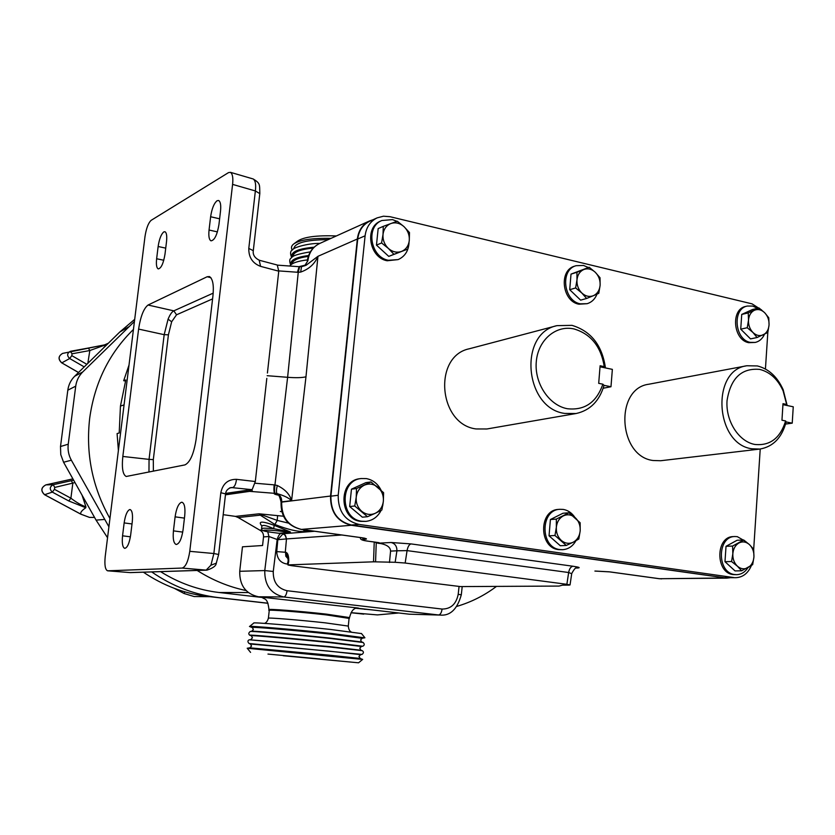<?xml version="1.0" encoding="UTF-8"?>
<svg xmlns="http://www.w3.org/2000/svg" width="835" height="835" viewBox="0 0 835 835"><rect width="100%" height="100%" fill="white"/><g stroke="black" fill="none" stroke-linecap="round" stroke-linejoin="round"><path stroke-width="1.25" d="M181.529 502.263C178.513 503.515 176.373 508.379 175.099 516.844L173.44 530.872C172.72 538.815 173.638 543.355 176.175 544.493C179.327 543.95 181.612 539.097 183.053 529.943L184.723 515.696C185.412 507.857 184.525 503.38 182.04 502.263L181.529 502.263M129.749 509.559C127.202 510.686 125.333 515.143 124.144 522.919L122.557 535.809C121.847 543.167 122.568 547.342 124.718 548.355C127.358 547.823 129.341 543.376 130.657 535.026L132.254 521.958C132.942 514.684 132.243 510.561 130.135 509.569L129.749 509.559M217.1 200.724C214.01 203.27 211.86 208.614 210.629 216.756L209.053 230.022C208.447 236.169 209.094 239.77 210.994 240.835C214.522 240.376 217.163 234.969 218.937 224.615L220.513 211.151C221.108 205.097 220.471 201.548 218.624 200.494L217.1 200.724M163.796 231.911C161.176 234.134 159.287 238.998 158.139 246.502L156.636 258.746C156.03 264.591 156.562 267.972 158.222 268.901C161.165 268.4 163.42 263.495 164.996 254.164L166.509 241.753C167.104 235.992 166.582 232.652 164.965 231.733L163.796 231.911M741.637 570.806L735.04 570.921L724.978 561.694L731.554 561.527L732.838 553.762C732.639 558.845 734.153 562.978 737.378 566.161L741.637 570.806L752.669 564.637L753.942 556.935L753.671 549.284L749.454 544.608L743.682 539.984L732.587 546.059L732.838 553.762C733.318 548.72 735.343 545.13 738.912 542.98C742.597 541.163 746.114 541.706 749.454 544.608C752.638 547.781 754.141 551.893 753.942 556.935C753.483 561.934 751.479 565.525 747.941 567.696C745.05 572.152 741.292 574.47 736.658 574.668L734.79 574.543C716.816 572.987 716.994 536.321 734.915 536.529L737.326 536.665L745.749 541.508M736.658 574.668L733.234 574.574C715.271 573.019 715.449 536.394 733.36 536.602L734.915 536.529M597.004 294.118C595 299.097 591.712 302.28 587.12 303.689L580.335 303.825C563.427 300.986 559.961 269.757 576.077 265.697L583.519 265.457L588.341 267.513M576.077 265.697L574.678 266.135C558.573 270.206 562.038 301.393 578.926 304.211L587.12 303.689M575.91 540.767C572.747 546.288 568.311 549.273 562.602 549.691L559.972 549.566C540.068 547.802 540.068 509.799 559.899 509.298L563.291 509.423C568.019 510.268 571.881 512.92 574.887 517.387M559.899 509.298L558.49 509.413C538.679 509.914 538.679 547.864 558.563 549.618L562.602 549.691M409.056 242.453C408.576 250.803 404.933 256.522 398.118 259.601L388.358 260.28C370.427 257.211 365.427 226.765 381.825 220.523L392.481 219.615L396.969 221.327M381.825 220.523L380.624 221.066C364.237 227.297 369.227 257.702 387.148 260.76L398.118 259.601M764.495 334.23C762.47 338.728 759.38 341.463 755.237 342.433L750.289 342.371C734.612 339.782 732.065 308.668 747.283 306.048L752.711 306.069L757.585 308.324M747.283 306.048L745.749 306.414C730.531 309.033 733.078 340.106 748.745 342.684L755.237 342.433M381.104 510.394C377.754 516.896 372.692 520.549 365.928 521.374L361.941 521.259C340.043 519.297 339.365 480.386 361.137 478.538L366.262 478.58C372.796 479.812 377.712 483.642 381.01 490.061M383.338 501.376L382.701 505.916M361.137 478.538L359.937 478.705C338.185 480.553 338.853 519.401 360.73 521.364L365.928 521.374M604.258 366.628C601.012 346.567 590.94 334 574.042 328.948C555.943 324.794 538.043 340.002 536.289 361.659C534.264 383.244 549.065 405.445 567.393 408.733C584.709 410.59 596.524 402.407 602.86 384.183L604.039 385.384C599.436 401.019 590.115 410.402 576.098 413.523L564.658 413.419C524.505 408.284 518.086 333.342 556.987 325.64L572.006 325.358C591.013 331.13 602.15 345.304 605.438 367.891L604.258 366.628L600.115 365.761L598.695 383.338L602.86 384.183M556.987 325.64L469.353 348.759C432.749 356.107 438.396 424.441 476.117 428.95L486.889 428.981L576.098 413.523M786.653 404.432L783.115 390.905C777.823 379.205 770.027 372.034 759.735 369.404C741.522 367.807 730.625 378.213 727.045 400.623C725.521 420.913 738.714 441.569 754.809 444.45C769.995 445.994 780.266 438.166 785.62 420.955L786.121 421.967C781.915 437.686 773.168 446.725 759.892 449.063L751.897 448.781C715.125 444.147 710.773 370.114 746.824 365.761L757.355 365.939C768.722 368.851 777.322 376.762 783.157 389.674L787.154 405.497L786.653 404.432L783 403.681L781.957 420.214L785.62 420.955M746.824 365.761L648.764 384.236C614.456 388.484 618.15 456.39 653.074 460.502L660.683 460.732L759.892 449.063M148.056 305.026L173.816 310.85C171.864 311.841 169.943 314.628 168.075 319.179L164.182 334.678L138.6 329.084L122.829 456.453C121.659 468.028 122.787 474.708 126.21 476.472L184.942 464.897C190.129 462.36 193.856 453.791 196.131 439.189L212.925 295.987C214.01 285.382 212.862 278.911 209.47 276.562L207.153 276.75L148.056 305.026C143.724 308.376 140.572 316.392 138.6 329.084M216.495 562.717L216.265 563.207C216.129 565.806 213.029 568.124 206.965 570.138L206.151 570.117L210.921 565.201L213.864 553.522L218.655 554.492M261.835 525.966C257.702 521.092 261.835 520.883 274.224 525.33L290.455 531.968L273.64 528.67C266.281 525.319 262.326 524.578 261.793 526.447L261.553 528.565M286.019 530.141L283.472 531.582L282.199 531.404C266.01 529.15 254.925 530.121 271.396 532.292L278.963 533.294L289.599 532.438L283.472 531.582M724.112 577.674L735.948 577.695L724.112 577.674L351.399 525.017C337.549 521.499 330.723 511.876 330.9 496.167L338.206 495.27L365.104 235.804L357.724 239.019C358.852 230.554 362.86 224.625 369.738 221.212L377.19 217.851C370.27 221.275 366.231 227.266 365.104 235.804M338.206 495.27C338.039 511.135 344.918 520.842 358.862 524.401L351.399 525.017M733.767 577.559L358.862 524.401M735.948 577.695C742.952 577.277 748.097 573.228 751.385 565.566M767.824 332.413L765.434 369.007M760.226 449.021L753.681 549.357M761.603 309.962L752.053 303.856L390.091 216.714L383.474 216.202L377.19 217.851M330.9 496.167L357.724 239.019M372.89 219.793L369.529 220.962C362.557 224.417 358.497 230.429 357.349 238.998L330.535 496.042C330.357 511.97 337.277 521.708 351.305 525.278L301.383 529.4L361.805 537.719C367.358 538.69 367.964 539.222 363.601 539.306C360.25 539.859 364.102 540.798 375.145 542.124L378.86 542.666M659.222 578.718L726.826 578.133L351.305 525.278M726.826 578.133L729.853 577.768M266.814 378.391L255.322 481.534L252.295 489.279L251.533 489.634L230.982 487.525C227.579 488.861 225.774 490.99 225.565 493.902L225.554 493.976M225.471 494.696L249.279 491.293L252.295 489.279M225.638 493.391L251.533 489.634M287.992 564.961L288.733 561.527L287.981 564.992L291.895 565.723L460.45 586.587L559.095 586.066L562.383 585.158L568.865 585.116L570.034 584.949L566.881 584.312L405.163 563.03L395.153 562.289L396.928 550.797L390.582 551.1C390.467 547.489 387.346 545.004 381.209 543.637L376.241 542.865L375.573 561.851L395.153 562.289M375.573 561.851L373.527 561.819L374.237 542.03M288.524 564.878L373.527 561.819M309.868 530.601L305.662 531.571C298.137 531.947 287.877 529.588 274.872 524.474L260.301 515.164L238.194 517.543L259.748 530.121L261.95 529.933M288.221 560.838L287.323 564.084C280.623 563.114 277.095 558.959 276.74 551.611L277.815 539.692L277.178 539.504C278.285 535.799 279.652 533.711 281.27 533.241L285.038 534.922L286.478 538.93L285.57 535.663L283.044 533.753L277.815 539.692L286.384 538.93M459.052 586.556L458.196 594.343C456.213 604.102 450.848 609.007 442.091 609.059L287.073 590.721C277.637 588.466 273.035 582.047 273.264 571.464L277.178 539.504L268.954 536.508L267.732 531.749M239.728 571.297L264.768 570.566C264.507 585.105 270.853 593.904 283.827 596.973L258.464 596.785C245.73 593.904 239.488 585.408 239.728 571.297L242.463 546.81L262.566 545.516L263.516 536.926C263.683 533.753 262.42 531.488 259.748 530.121M263.15 515.289L260.301 515.164L259.048 513.807L277.21 520.414L288.399 523.096M238.194 517.543L235.439 516.385L259.048 513.807L283.462 516.218M124.06 404.902L120.449 406.071L125.803 379.956L123.684 380.708L129.007 365.093M123.684 380.708L125.5 381.031M258.464 596.785L358.445 608.068M440.734 615.082L409.265 614.195L358.413 608.318M223.195 514.684L235.439 516.385M576.536 568.061L576.912 568.05C580.899 567.842 579.594 567.236 573.019 566.245L411.133 543.919C409.202 544.357 407.845 546.591 407.073 550.609L568.645 572.518L571.714 573.697M462.204 586.577L461.306 594.791C457.256 609.279 450.19 616.042 440.097 615.071L409.265 614.195M609.299 571.818L595.261 571.057M267.137 375.698L287.616 377.305C296.049 377.931 302.176 377.764 305.975 376.804L317.947 256.314L306.027 265.321L301.518 266.605L300.663 272.074C309.002 269.183 314.764 263.923 317.947 256.314L357.349 238.998M299.64 266.73L298.252 272.293L300.663 272.074M301.581 266.605L299.17 266.699M278.786 270.905L297.437 272.252L299.097 266.699L277.617 265.154M390.582 551.1L389.465 562.487M405.163 563.03L407.073 550.609L396.928 550.797C396.969 546.257 395.018 543.491 391.072 542.5L411.133 543.919M272.909 532.49L278.932 533.294M378.234 542.541L381.209 543.637M374.967 542.103L376.241 542.865M283.723 531.624L286.248 530.246M272.972 532.5L271.333 532.292C257.211 529.943 263.463 530.183 261.543 528.67C261.846 528.054 265.874 528.054 273.64 528.67L274.224 525.33M275.112 493.36C274.402 492.306 274.35 489.498 274.945 484.947L277.324 485.511C285.09 489.32 289.839 494.372 291.582 500.666C288.659 497.837 283.806 495.489 277.022 493.621L274.663 493.328C273.525 493.725 274.548 494.289 277.721 495.03M118.393 450.503L117.088 433.574L119.196 433L120.449 406.071M288.117 558.813L285.8 556.204L285.539 552.238C287.783 552.697 288.847 555.797 288.733 561.527M276.74 551.611L285.288 552.259L286.478 538.93L341.755 534.995M281.781 511.709L280.33 511.479L281.76 511.625M378.088 543.282L380.52 543.522M305.975 376.804L291.582 500.666L281.687 501.877C281.865 498.004 280.31 495.249 277.022 493.621C276.176 492.243 276.281 489.54 277.324 485.511M255.072 483.225L274.13 484.853C273.723 489.508 273.901 492.337 274.663 493.328L249.665 491.356L225.46 494.821M274.872 524.474L277.21 520.414L277.585 515.696M267.419 373.015L278.765 271.177L260.583 266.365L259.194 260.217M277.272 265.029L278.765 271.177M182.176 568.061L107.746 570.806L129.936 572.591L206.151 570.117L182.176 568.061C185.694 566.871 188.23 561.297 189.775 551.33L213.864 553.522L220.826 492.713L225.565 493.902L218.666 554.45L216.265 563.207L210.921 565.201M129.634 572.559L107.579 570.806C105.189 569.668 104.396 564.94 105.2 556.621L144.987 236.587C146.282 228.289 148.348 222.862 151.198 220.304L228.519 172.605L230.512 172.344L252.723 178.836M259.8 193.626L255.364 190.954L232.589 184.389L189.775 551.33M129.759 572.58L130.667 572.601L129.759 572.58M232.589 184.389C233.278 177.928 232.579 173.91 230.512 172.344M248.788 248.433L255.364 190.954C256.126 184.577 255.416 180.579 253.224 178.982C260.603 183.554 259.466 184.493 259.821 193.428L253.297 250.667L248.788 248.433C248.632 257.357 252.567 263.328 260.583 266.365M220.826 492.713C222.747 483.736 227.965 479.269 236.482 479.332C235.908 484.06 234.656 486.784 232.725 487.494L229.479 487.995M122.829 456.453L149.048 459.375L148.974 472.057M786.1 421.925L792.227 423.157L793.25 406.791L782.938 404.651M792.227 423.157L785.578 424.055M603.997 385.342L610.98 386.741L612.358 369.362L600.031 366.805M610.98 386.741L603.194 388.244M370.99 481.952L356.524 488.538L356.232 497.19L354.75 505.989L367.494 516.708L375.301 513.285L381.877 509.987L383.348 501.261L383.599 492.681L370.99 481.952L365.855 482.64L351.452 489.185L356.524 488.538M354.75 505.989L349.677 506.532L362.359 517.178L367.494 516.708M349.677 506.532L351.452 489.185M361.722 511.302C357.662 507.628 355.825 502.931 356.232 497.19C356.994 491.512 359.708 487.504 364.373 485.166C369.174 483.194 373.683 483.893 377.911 487.254C381.919 490.907 383.735 495.583 383.348 501.261C382.607 506.897 379.925 510.905 375.301 513.285C370.531 515.299 366.001 514.642 361.722 511.302M757.074 337.517L767.803 332.497L769.056 324.961L768.764 317.78L764.672 312.718L759.025 307.99L748.243 312.916L748.504 320.149L747.252 327.727L752.93 332.466L757.074 337.517L750.529 338.895L740.728 329.167L747.252 327.727M740.728 329.167L741.731 314.43L748.243 312.916M741.731 314.43L752.481 309.524L759.025 307.99M764.672 312.718C767.772 316.048 769.233 320.129 769.056 324.961C768.607 329.742 766.666 333.029 763.221 334.835C759.652 336.328 756.218 335.534 752.93 332.466C749.788 329.136 748.317 325.024 748.504 320.149C748.974 315.327 750.936 312.039 754.412 310.265C757.992 308.825 761.405 309.639 764.672 312.718M397.262 221.212L383.275 226.358L383.025 234.395L381.585 242.975L388.369 248.412L393.932 254.32L407.835 249.06L409.275 240.553L409.484 232.568L403.994 226.64L397.262 221.212M407.835 249.06L388.755 256.387L376.47 245.114L378.161 228.592L383.275 226.358M388.755 256.387L393.932 254.32M376.47 245.114L381.585 242.975M388.369 248.412C384.434 244.551 382.649 239.875 383.025 234.395C383.766 229.009 386.386 225.377 390.895 223.519C395.529 222.026 399.902 223.07 403.994 226.64C407.877 230.491 409.641 235.126 409.275 240.553C408.565 245.907 405.977 249.54 401.51 251.439C396.886 252.984 392.513 251.972 388.369 248.412M568.959 512.784L556.34 519.099L556.35 527.25L554.972 535.496L566.276 545.453L573.259 542.186L578.822 539.013L580.189 530.83L580.137 522.741L568.959 512.784L562.978 513.243L550.411 519.527L556.34 519.099M554.972 535.496L549.044 535.83L560.285 545.725L566.276 545.453M549.044 535.83L550.411 519.527M561.329 540.443C557.728 537.041 556.068 532.636 556.35 527.25C556.966 521.906 559.304 518.117 563.364 515.884C567.549 513.995 571.516 514.6 575.263 517.721C578.822 521.123 580.461 525.486 580.189 530.83C579.605 536.122 577.298 539.911 573.259 542.186C569.094 544.128 565.118 543.543 561.329 540.443M589.176 267.252L576.943 272.283L576.975 279.902L575.628 287.95L581.828 293.012L586.608 298.46L593.403 295.684L598.778 293.315L600.115 285.33L600.041 277.763L595.313 272.304L589.176 267.252L571.015 274.12L576.943 272.283M575.628 287.95L569.71 289.703L580.638 300.151L586.608 298.46M569.71 289.703L571.015 274.12M581.828 293.012C578.321 289.432 576.703 285.069 576.975 279.902C577.559 274.819 579.824 271.365 583.769 269.548C587.83 268.077 591.681 268.995 595.313 272.304C598.778 275.874 600.375 280.216 600.115 285.33C599.551 290.382 597.317 293.826 593.403 295.684C589.364 297.197 585.502 296.31 581.828 293.012M724.978 561.694L726.022 546.309L737.086 540.266L743.682 539.984M747.941 567.696C744.277 569.564 740.749 569.042 737.378 566.161L731.554 561.527M726.022 546.309L732.587 546.059M349.072 618.411L326.172 614.863C300.151 611.909 266.584 609.32 268.87 610.416L269.225 610.573M246.054 590.543C228.884 586.922 212.581 580.231 197.154 570.451M133.443 329.439C109.291 353.017 94.72 382.524 89.721 417.959C85.587 453.614 92.32 487.129 109.938 518.504M160.56 571.641C178.951 583.133 198.48 590.084 219.125 592.506L262.576 597.516M371.888 609.874L355.376 608.224M456.933 606.356C471.264 602.129 484.446 595.48 496.481 586.4M74.993 482.578L54.713 487.431L54.463 489.331L70.902 498.203C76.663 502.607 81.663 505.467 85.89 506.772L85.775 507.753C81.684 510.571 80.066 512.711 80.922 514.193L89.491 517.397L94.564 517.439L89.46 517.397L80.911 514.203M106.462 344.521L89.825 350.533L88.406 348.028L106.462 344.521M184.817 591.848L184.118 593.508L194.179 596.555L184.118 593.508M67.812 390.185C68.585 384.705 70.881 380.061 74.691 376.241L82.707 371.982C78.834 375.865 76.507 380.583 75.724 386.156L67.812 390.185L60.506 446.516L68.24 444.199L75.724 386.156M68.24 444.199C67.572 449.846 68.606 455.19 71.361 460.21L63.575 462.246L60.767 454.616L60.506 446.516M108.905 526.76L71.361 460.21M267.952 603.214L218.551 597.599C194.691 594.823 172.407 586.264 151.688 571.923M398.765 612.984L377.42 614.904L351.076 612.681M82.707 371.982L134.435 321.475M134.706 319.325L119.687 332.111L74.691 376.241M351.034 612.744L352.328 612.88M143.401 572.194C163.357 585.69 184.775 593.769 207.654 596.43L267.983 603.298M107.548 537.73L96.067 520.121L63.575 462.246M184.034 593.487L174.463 588.414M106.515 344.5L62.615 353.403C58.273 356.044 58.012 359.207 61.842 362.901L78.521 372.483M85.775 507.753L68.752 500.958L52.323 492.107L44.631 494.706L80.922 514.193M68.752 500.958L70.902 498.203L72.802 483.402L71.351 480.678L73.647 480.177M302.781 248.757L302.113 249.863M305.819 255.896L306.904 256.575M303.961 248.517L304.723 249.258M314.117 247.191C297.74 248.705 290.371 252.066 292.01 257.284M297.5 258.881L296.446 258.192M293.168 255.228L292.333 253.767M318.386 243.455L319.889 243.392C307.583 243.183 292.761 247.859 292.647 249.728C290.288 250.865 289.964 253.475 291.686 257.577M308.616 255.52C295.705 257.211 289.849 260.259 291.039 264.653M292.333 262.879L291.498 261.47M299.963 250.49L298.972 249.79M294.003 243.757L297.511 241.158C303.7 236.942 316.642 235.209 336.348 235.95M305.547 265.081L298.784 266.678M289.745 266.021C291.77 263.108 297.677 261.063 307.457 259.894M331.025 238.361C312.008 238.006 299.546 239.895 293.617 244.039C291.332 245.866 290.872 247.891 292.25 250.114M362.651 646.227L330.336 642.272C292.427 638.316 244.133 634.13 250.041 635.289C248.319 634.287 248.381 633.024 250.229 631.5C249.686 630.811 295.517 634.777 330.723 638.504L363.256 642.512M329.846 647L362.213 650.674C363.862 651.738 363.81 652.991 362.066 654.41L249.039 643.503C247.494 641.76 247.577 640.518 249.289 639.777L329.846 647M361.899 654.431L360.49 654.671M249.623 626.438L253.777 623.056C251.585 622.012 296.112 625.707 330.524 629.454L361.513 633.577M364.592 637.825L331.777 633.483C294.828 629.506 247.045 625.488 249.529 626.511L252.066 627.482M283.232 655.736L358.559 662.802L283.232 655.736M247.202 648.252L362.63 659.42M286.061 655.986L351.274 662.103L286.061 655.986M319.972 658.961L267.972 654.076L319.972 658.961M290.757 656.394L339.313 660.955L290.757 656.394M268.4 618.182L269.246 610.448C266.981 609.362 300.224 611.93 326.015 614.863L349.082 618.286M184.441 518.117L175.099 516.844M132.013 523.962L124.144 522.919M219.615 218.801L210.629 216.756M165.737 248.141L158.139 246.502M213.196 293.148L173.816 310.85L176.54 314.795L171.655 321.767L168.075 319.179M379.153 542.708L375.124 542.124C367.379 540.965 359.676 540.767 360.428 537.709L360.438 537.563M283.065 533.742L314.68 531.258M273.264 571.464L264.768 570.566L268.954 536.508L263.516 536.926M281.802 511.771L280.33 511.479L281.687 511.323M287.323 564.084L288.033 564.178M287.073 590.721C286.468 594.541 285.382 596.628 283.827 596.973L438.563 614.967C440.348 614.675 441.527 612.702 442.091 609.059M573.019 566.245C570.837 566.621 569.386 568.708 568.645 572.518L566.881 584.312M461.306 594.791L458.196 594.343M724.623 577.987L659.535 578.728L609.967 571.902M661.654 578.864L658.815 578.634M594.896 571.067L609.571 571.871M297.437 272.252L298.252 272.293L287.616 377.305L274.945 484.947L274.13 484.853M281.061 502.19L330.535 496.042M307.27 261.261L307.938 260.562C309.044 252.494 312.937 246.816 319.607 243.517L369.529 220.962M304.608 265.874L307.917 260.687L304.744 265.822M281.666 502.012C281.458 516.938 288.023 526.071 301.383 529.4L301.059 529.39C287.417 525.925 280.748 516.886 281.051 502.273L281.666 502.012M363.601 539.306L362.139 537.803M379.841 543.105L391.072 542.5M287.992 558.062L285.539 552.238M361.231 537.646L361.805 537.719M251.878 489.874L252.504 491.418M308.136 531.373L305.631 530.016M305.662 531.571L302.855 529.63M236.482 479.332L255.322 481.534M253.276 250.844L253.297 250.667C252.681 254.779 254.717 257.984 259.414 260.28L277.481 265.081M212.581 298.888L176.54 314.795M153.379 471.18L153.316 459.615L168.419 334.804L171.655 321.767M168.419 334.804L164.182 334.678L149.048 459.375L153.316 459.615M210.942 277.721L207.153 276.75M163.785 260.259L156.636 258.746M217.413 231.89L209.053 230.022M130.396 536.822L122.557 535.809M182.74 532.104L173.44 530.872M349.531 617.587L326.255 614.111C300.224 611.147 266.668 608.569 268.954 609.675L268.88 610.322M248.277 592.558L219.125 592.506M366.951 609.31L364.258 609.247M82.018 495.082L85.89 506.772M106.41 344.792L102.684 348.79M119.687 332.111L128.59 326.902M96.067 520.121L104.552 519.443M207.654 596.43L218.551 597.599M351.044 612.744L363.768 614.122M174.692 588.498L184.118 593.497M62.802 353.351L62.615 353.403C58.21 356.065 57.918 359.238 61.738 362.912L69.681 358.518C66.8 355.731 66.998 353.341 70.265 351.358L72.061 353.789L71.82 355.637L86.84 364.321M87.832 363.35L89.825 350.533L72.061 353.789M84.22 366.899L69.681 358.518L71.82 355.637M61.706 362.828L78.48 372.525M54.463 489.331L52.323 492.107C49.307 489.174 49.63 486.701 53.294 484.697L45.915 484.864C41.051 487.525 40.623 490.803 44.631 494.706L44.547 494.706C40.529 490.813 40.978 487.536 45.894 484.864L72.916 478.873L45.894 484.864M54.713 487.431L53.294 484.697L71.351 480.678M292.615 260.29L293.064 261.668M293.461 252.546L293.889 253.965M297.584 257.775L298.627 258.464M328.176 239.645C306.059 239.833 294.609 242.881 293.836 248.788M313.24 248.058C299.765 249.446 293.012 252.274 292.991 256.543M308.313 256.376C297.813 257.858 292.417 260.374 292.135 263.902M249.915 647.803L251.533 646.05L250.385 644.015L328.823 651.112L360.647 654.65L358.946 656.404L360.25 658.502M252.441 637.742L251.387 635.8C245.636 634.673 292.73 638.765 329.7 642.616L361.242 646.457M253.349 629.475L252.4 627.607C245.772 626.187 293.2 630.122 330.566 634.141L361.983 638.274M247.306 648.231L249.811 647.814L328.416 655.078L360.125 658.45L362.567 659.368M249.456 639.746L329.282 646.572L361.085 650.246M253.349 629.548L251.659 631.26C251.178 630.592 295.84 634.454 330.159 638.086L361.91 642.011M264.455 623.369C266.167 622.92 267.482 621.209 268.39 618.255C266.115 617.316 299.379 619.977 325.191 622.837L348.289 626.083M570.034 584.949L571.735 573.53C574.271 568.812 576.066 566.955 577.131 567.946L576.129 568.009M609.675 571.891L659.118 578.697M305.38 265.259L302.729 266.396M307.29 261.104C308.407 252.942 312.509 247.087 319.607 243.517M288.19 561.684L287.929 557.707L288.712 558.427M364.477 538.147L361.555 537.719M361.482 537.709L301.143 529.4M281.071 502.065C279.767 496.533 278.598 494.143 277.554 494.904L279.506 495.332M206.965 570.138L130.667 572.601M783.115 390.905L783.157 389.674M356.138 607.797C354.457 609.31 352.078 608.412 349.541 617.472L349.468 618.213M261.866 597.182C264.351 599.927 267.492 596.827 268.964 609.571M104.479 344.928L108.373 343.195M194.179 596.555L209.835 596.681M88.406 348.028L70.651 351.264M80.849 514.193L44.558 494.717M303.272 257.222L301.988 256.596M295.924 252.274L295.277 251.325M295.162 259.998L294.484 259.08M302.155 248.903L302.051 249.874M290.674 264.966C289.286 261.24 289.442 258.965 291.144 258.13C291.551 256.021 297.959 253.934 310.359 251.867M312.113 247.358L312.019 248.172M364.916 637.773L362.265 638.222L360.595 639.913L361.576 641.885L362.912 642.386C364.697 643.868 364.686 645.131 362.881 646.186L361.461 646.426L359.77 648.158L360.866 650.162L362.202 650.674M361.419 633.462L364.832 637.658M358.559 662.802L362.672 659.389M250.886 639.506L252.441 637.794M351.055 631.824C349.489 631.093 348.581 629.152 348.299 625.989L349.093 618.182M251.659 631.26L250.448 631.458M251.147 635.706L250.041 635.289M250.239 643.952L249.039 643.503M250.573 652.385L247.254 648.263"/></g></svg>

